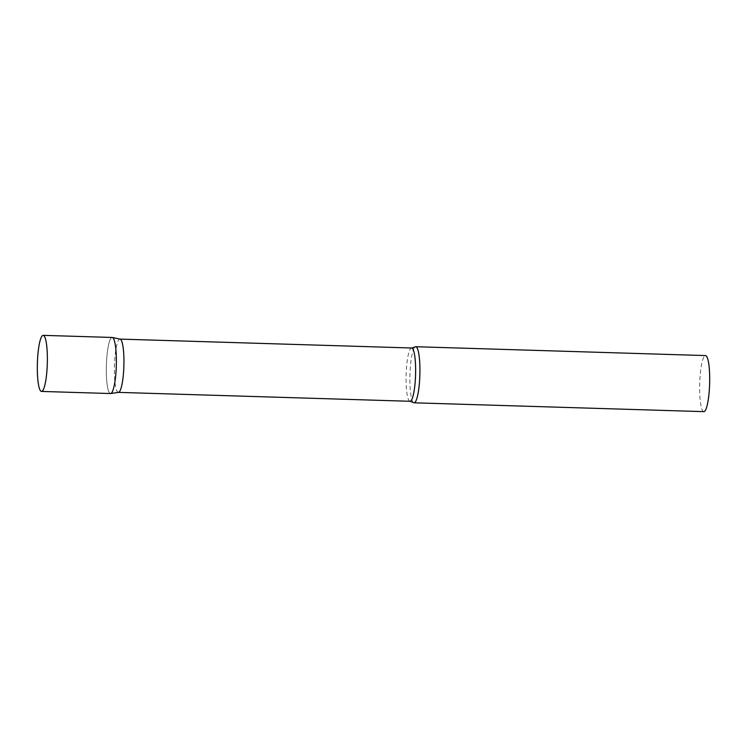 <?xml version="1.0" encoding="UTF-8"?>
<svg xmlns="http://www.w3.org/2000/svg" width="747" height="747" viewBox="0 0 747 747"><rect width="100%" height="100%" fill="white"/><g stroke="black" fill="none" stroke-linecap="round" stroke-linejoin="round"><path stroke-width="0.56" stroke-dasharray="3.73 2.8" d="M112.19 337.457A28.05 4.968 -88.3 0 0 106.345 366.581A28.05 4.968 -88.3 0 0 110.481 393.538M118.353 392.371L118.428 392.38A26.649 4.715 91.7 0 1 118.353 392.371A26.649 4.715 91.7 0 1 114.431 366.179A26.649 4.715 91.7 0 1 119.763 339.119A26.649 4.715 91.7 0 1 119.978 339.101A26.649 4.715 91.7 0 1 120.127 339.119M413.371 402.512A28.05 4.968 91.7 0 1 409.944 374.611A28.05 4.968 91.7 0 1 415.061 346.972M703.814 411.644A28.05 4.968 91.7 0 1 699.687 384.079A28.05 4.968 91.7 0 1 705.308 355.591A28.05 4.968 91.7 0 1 705.523 355.572M110.64 393.529A28.05 4.968 91.7 0 1 106.345 366.413A28.05 4.968 91.7 0 1 111.975 337.476M410.047 401.279A26.649 4.715 91.7 0 1 406.125 375.087A26.649 4.715 91.7 0 1 411.457 348.018A26.649 4.715 91.7 0 1 411.672 347.999"/><path stroke-width="1.12" d="M41.487 391.428L110.481 393.538A28.05 4.968 -88.3 0 0 116.336 364.415A28.05 4.968 -88.3 0 0 112.19 337.457L43.205 335.356A28.05 4.968 -88.3 0 0 37.35 364.48A28.05 4.968 -88.3 0 0 41.487 391.428A28.05 4.968 -88.3 0 0 47.341 362.304A28.05 4.968 -88.3 0 0 43.205 335.356M111.975 337.476A28.05 4.968 91.7 0 1 112.349 337.476L120.127 339.119A26.649 4.715 91.7 0 1 123.881 365.713A26.649 4.715 91.7 0 1 118.558 392.352A26.649 4.715 91.7 0 1 118.502 392.362A26.649 4.715 91.7 0 1 118.437 392.371L410.047 401.279L413.371 402.512A28.05 4.968 91.7 0 0 414.043 402.801L703.814 411.644A28.05 4.968 91.7 0 0 704.038 411.625A28.05 4.968 91.7 0 0 709.65 383.136A28.05 4.968 91.7 0 0 705.523 355.572L415.762 346.72A28.05 4.968 91.7 0 1 419.879 374.294A28.05 4.968 91.7 0 1 414.268 402.782A28.05 4.968 91.7 0 1 414.043 402.801M112.349 337.476A28.05 4.968 91.7 0 1 116.308 365.479A28.05 4.968 91.7 0 1 110.705 393.52A28.05 4.968 91.7 0 1 110.64 393.529L118.502 392.362M120.052 339.101L411.672 347.999L415.061 346.972A28.05 4.968 91.7 0 1 415.537 346.748A28.05 4.968 91.7 0 1 415.762 346.72M411.672 347.999A26.649 4.715 91.7 0 1 415.584 374.191A26.649 4.715 91.7 0 1 410.252 401.26A26.649 4.715 91.7 0 1 410.047 401.279"/></g></svg>
